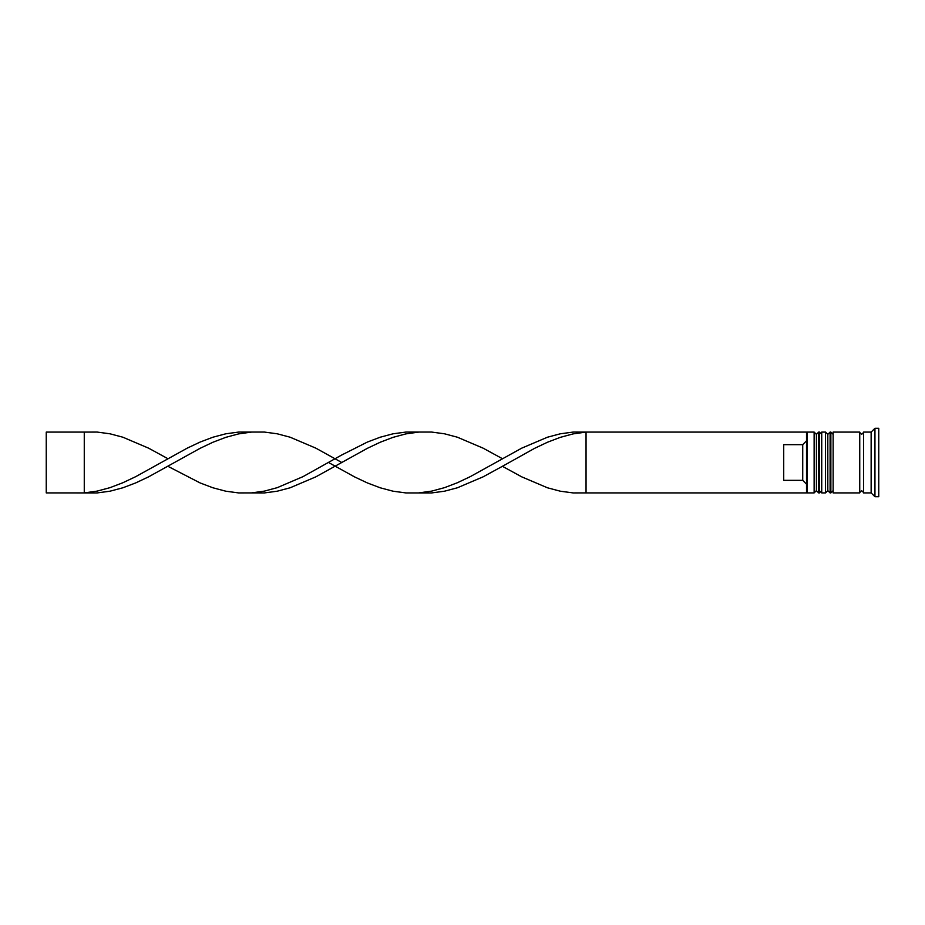 <?xml version="1.0" encoding="UTF-8"?>
<svg xmlns="http://www.w3.org/2000/svg" width="925" height="925" viewBox="0 0 925 925"><rect width="100%" height="100%" fill="white"/><g stroke="black" fill="none" stroke-linecap="round" stroke-linejoin="round"><path stroke-width="1.39" d="M818.683 492.909L819.446 492.909L819.446 432.091L818.683 432.091L818.683 492.909L816.405 490.632L816.405 434.368L816.405 490.632L814.127 492.909L814.127 432.091L807.282 432.091L807.282 492.909L814.127 492.909M830.095 492.909L830.858 492.909L830.858 432.091L830.095 432.091L830.095 492.909L827.817 490.632L827.817 434.368L827.817 490.632L825.528 492.909L825.528 432.091L821.724 432.091L821.724 492.909L825.528 492.909M586.045 492.909L806.519 492.909L806.519 432.091L586.045 432.091L586.045 492.909L573.176 492.933L560.307 491.198L547.45 487.787L521.712 476.837L502.414 466.304L483.116 476.837L457.378 487.787L444.52 491.198L431.651 492.933L405.913 492.933L393.056 491.198L380.187 487.787L367.317 482.908L354.448 476.837L328.537 462.5M871.142 492.909L863.545 492.909L863.545 432.091L871.142 432.091L871.142 492.909L874.946 496.713L878.75 496.713L878.75 428.287L874.946 428.287L874.946 496.713M833.136 462.5L833.136 492.909L859.741 492.909L859.741 432.091L833.136 432.091L833.136 462.5M802.727 444.659L783.718 444.659L783.718 480.341L802.727 480.341L802.727 444.659L806.519 440.786M806.519 484.214L802.727 480.341M502.414 466.304L534.581 448.347L547.45 442.254L560.307 437.34L573.176 433.883L586.045 432.091L573.176 432.067L560.307 433.802L547.45 437.213L521.712 448.163L470.247 476.653L457.378 482.746L444.52 487.66L431.651 491.117L418.782 492.909M341.776 462.5L315.853 448.163L290.126 437.213L277.257 433.802L264.388 432.067L238.662 432.067L225.792 433.802L212.923 437.213L200.054 442.092L187.197 448.163L135.732 476.653L122.863 482.746L109.994 487.66L97.125 491.117L84.267 492.909L84.267 432.091L97.125 432.067L109.994 433.802L122.863 437.213L148.59 448.163L167.899 458.696M251.519 432.091L238.662 433.883L225.792 437.34L212.923 442.254L200.054 448.347L148.59 476.837L135.732 482.908L122.863 487.787L109.994 491.198L97.125 492.933L46.25 492.909L46.25 432.091L84.267 432.091M502.414 458.696L483.116 448.163L457.378 437.213L444.52 433.802L431.651 432.067L405.913 432.067L393.056 433.802L380.187 437.213L367.317 442.092L341.591 455.065L302.984 476.653L277.257 487.66L264.388 491.117L251.519 492.909L238.662 492.933L225.792 491.198L212.923 487.787L200.054 482.908L167.899 466.304M418.782 432.091L405.913 433.883L393.056 437.34L380.187 442.254L367.317 448.347L315.853 476.837L290.126 487.787L277.257 491.198L264.388 492.933L251.519 492.909M819.446 492.909L821.724 490.632M819.446 432.091L821.724 434.368M818.683 432.091L816.405 434.368L814.127 432.091M830.858 492.909L833.136 490.632M830.858 432.091L833.136 434.368M830.095 432.091L827.817 434.368L825.528 432.091M859.741 492.528L861.649 490.632L863.545 492.528M859.741 432.472L861.649 434.368L863.545 432.472M806.519 492.146L807.282 492.909M871.142 432.091L874.946 428.287M806.519 432.854L807.282 432.091"/></g></svg>
